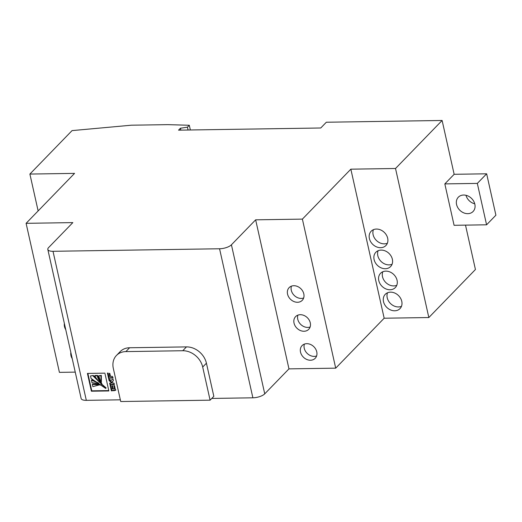 <?xml version="1.0" encoding="UTF-8"?>
<svg xmlns="http://www.w3.org/2000/svg" width="522" height="522" viewBox="0 0 522 522"><rect width="100%" height="100%" fill="white"/><g stroke="black" fill="none" stroke-linecap="round" stroke-linejoin="round"><path stroke-width="0.78" d="M463.621 195.032A10.27 8.319 44.1 0 1 473.624 201.107A10.27 8.319 44.1 0 1 473.076 211.501A10.27 8.319 44.1 0 1 467.784 213.668A10.27 8.319 44.1 0 1 457.781 207.593A10.27 8.319 44.1 0 1 458.336 197.199A10.27 8.319 44.1 0 1 463.621 195.032M401.77 301.331A10.27 8.319 -135.9 0 0 394.691 293.005A10.27 8.319 -135.9 0 0 385.262 294.323A10.27 8.319 -135.9 0 0 383.494 301.612A10.27 8.319 -135.9 0 0 390.573 309.938A10.27 8.319 -135.9 0 0 400.002 308.626A10.27 8.319 -135.9 0 0 401.77 301.331M387.52 292.783A10.27 8.319 -135.9 0 0 387.22 297.768A10.27 8.319 -135.9 0 0 401.477 306.323M387.67 238.234A10.27 8.319 -135.9 0 0 380.584 229.908A10.27 8.319 -135.9 0 0 371.155 231.226A10.27 8.319 -135.9 0 0 369.387 238.515A10.27 8.319 -135.9 0 0 376.473 246.847A10.27 8.319 -135.9 0 0 385.902 245.529A10.27 8.319 -135.9 0 0 387.67 238.234M373.413 229.687A10.27 8.319 -135.9 0 0 373.113 234.672A10.27 8.319 -135.9 0 0 387.37 243.226M397.072 280.301A10.27 8.319 -135.9 0 0 389.986 271.975A10.27 8.319 -135.9 0 0 380.558 273.287A10.27 8.319 -135.9 0 0 378.789 280.582A10.27 8.319 -135.9 0 0 385.875 288.907A10.27 8.319 -135.9 0 0 395.304 287.589A10.27 8.319 -135.9 0 0 397.072 280.301M382.815 271.747A10.27 8.319 -135.9 0 0 382.515 276.738A10.27 8.319 -135.9 0 0 396.772 285.293M392.368 259.271A10.27 8.319 -135.9 0 0 385.288 250.938A10.27 8.319 -135.9 0 0 375.86 252.257A10.27 8.319 -135.9 0 0 374.091 259.545A10.27 8.319 -135.9 0 0 381.171 267.877A10.27 8.319 -135.9 0 0 390.6 266.559A10.27 8.319 -135.9 0 0 392.368 259.271M378.117 250.717A10.27 8.319 -135.9 0 0 377.817 255.708A10.27 8.319 -135.9 0 0 392.074 264.256M316.756 351.835A9.128 7.393 -135.9 0 0 310.459 344.429A9.128 7.393 -135.9 0 0 302.081 345.597A9.128 7.393 -135.9 0 0 300.509 352.082A9.128 7.393 -135.9 0 0 306.805 359.482A9.128 7.393 -135.9 0 0 315.184 358.314A9.128 7.393 -135.9 0 0 316.756 351.835M304.391 344.109A9.128 7.393 -135.9 0 0 304.235 348.239A9.128 7.393 -135.9 0 0 316.606 355.958M310.283 322.85A9.128 7.393 -135.9 0 0 303.98 315.451A9.128 7.393 -135.9 0 0 295.602 316.619A9.128 7.393 -135.9 0 0 294.03 323.098A9.128 7.393 -135.9 0 0 300.326 330.504A9.128 7.393 -135.9 0 0 308.711 329.33A9.128 7.393 -135.9 0 0 310.283 322.85M297.912 315.125A9.128 7.393 -135.9 0 0 297.755 319.255A9.128 7.393 -135.9 0 0 310.127 326.981M303.804 293.873A9.128 7.393 -135.9 0 0 297.507 286.467A9.128 7.393 -135.9 0 0 289.129 287.635A9.128 7.393 -135.9 0 0 287.55 294.114A9.128 7.393 -135.9 0 0 293.853 301.52A9.128 7.393 -135.9 0 0 302.231 300.352A9.128 7.393 -135.9 0 0 303.804 293.873M291.433 286.147A9.128 7.393 -135.9 0 0 291.283 290.278A9.128 7.393 -135.9 0 0 303.647 297.997M64.376 323.496A9.128 7.393 -135.9 0 0 64.48 326.596A9.128 7.393 -135.9 0 0 65.752 329.669M70.855 352.481A9.128 7.393 -135.9 0 0 70.959 355.573A9.128 7.393 -135.9 0 0 72.232 358.653M38.132 210.921L29.891 174.061L72.049 130.611L131.329 125.202L167.895 124.647L189.303 125.267L187.444 127.185L180.416 128.242L178.55 130.161L320.743 127.994L326.335 122.233L442.114 120.471L395.519 168.495L350.849 169.174L302.388 219.116L255.649 219.827L231.422 244.798L264.739 393.842A9.128 3.367 167.4 0 1 252.883 397.81L211.782 398.436M465.507 225.126L475.431 269.515L428.836 317.539L384.166 318.218L335.705 368.16L288.966 368.871L264.739 393.842M120.341 399.826L86.319 400.348A9.128 3.367 167.4 0 1 81.138 398.495L47.822 249.451A9.128 3.367 -12.6 0 0 53.003 251.297L86.319 400.348M75.246 372.127L59.417 372.369L26.1 223.325L74.561 173.382L29.891 174.061M108.857 390.952L104.883 373.152L87.422 373.419L91.396 391.213L108.857 390.952M111.199 382.411L111.349 383.083L109.653 383.109L110.07 384.988L114.227 384.466L113.907 383.044L111.976 383.07L111.891 382.691L113.359 380.584L112.941 378.704L111.193 380.427L108.68 378.77L109.105 380.649L111.199 382.411L111.571 382.032L111.349 383.083M112.478 381.445L113.359 380.571M107.408 373.073L108.583 378.313L112.732 377.791L112.419 376.362L110.481 376.395L109.803 373.354L109.176 373.361L109.855 376.408L108.791 376.421L108.041 373.06L107.408 373.073M110.214 385.627L111.388 390.867L115.545 390.345L114.475 385.562L113.842 385.575L114.592 388.929L113.294 388.949L112.615 385.908L111.982 385.921L112.661 388.962L111.597 388.981L110.847 385.621L110.214 385.627M252.883 397.81L219.566 248.766L53.003 251.297M129.6 347.756A18.257 14.792 -135.9 0 0 120.197 351.606L116.465 355.449A18.257 14.792 -135.9 0 0 113.32 368.408L120.726 401.529L210.098 400.172L213.831 396.328L206.425 363.208A18.257 14.792 -135.9 0 0 186.471 346.895L129.6 347.756L125.867 351.6A18.257 14.792 -135.9 0 0 116.465 355.449M190.36 129.978L189.303 125.267M188.077 130.017L187.444 127.185M180.834 130.128L180.416 128.242M474.746 203.795A10.27 8.319 44.1 0 1 465.983 195.3M454.147 174.296L486.648 173.8L495.9 215.201L486.582 224.806L454.081 225.302L444.829 183.894L454.147 174.296L442.114 120.471M428.836 317.539L395.519 168.495M384.166 318.218L350.849 169.174M335.705 368.16L302.388 219.116M288.966 368.871L255.649 219.827M47.822 249.451A9.128 3.367 -12.6 0 1 48.605 247.578L72.839 222.607L26.1 223.325M219.566 248.766A9.128 3.367 -12.6 0 0 231.422 244.798M210.098 400.172L202.699 367.044A18.257 14.792 -135.9 0 0 182.746 350.732L125.867 351.6M486.648 173.8L477.323 183.405L444.829 183.894M486.582 224.806L477.323 183.405M112.439 385.915L113.033 388.577L112.661 388.962M114.305 385.569L114.97 388.544L114.592 388.929M110.671 385.621L111.76 390.482L115.917 389.967M111.76 390.482L111.388 390.867M109.633 373.354L110.227 376.023L109.855 376.408M107.865 373.067L108.954 377.928L113.111 377.406M108.954 377.928L108.583 378.313M109.222 379.122L109.476 380.264L111.571 382.032M109.476 380.264L109.105 380.649M110.109 383.102L110.449 384.603L114.599 384.081M110.449 384.603L110.07 384.988M87.879 373.413L91.768 390.828L108.778 390.573M91.768 390.828L91.396 391.213M98.749 383.141L91.82 379.853L91.448 380.238L92.022 382.822C94.11 382.704 96.994 383.487 100.681 385.177L100.739 385.014C96.779 382.489 93.679 380.897 91.448 380.238M99.115 381.758L93.34 375.494L90.508 375.918L91.069 378.43L105.679 388.44L106.142 387.937L101.627 384.029M93.34 375.494L90.508 375.918M100.159 381.256L97.614 375.429L95.082 375.468L94.71 375.853C95.865 377.967 98.09 380.727 101.385 384.153L101.516 384.048C99.063 380.708 97.64 377.961 97.242 375.814L94.71 375.853M101.444 384.179L101.907 383.716L101.079 382.613M100.883 382.704L101.385 382.248L101.32 375.377L98.723 375.794L101.007 382.685L100.948 375.762L98.723 375.794M98.56 384.199L92.74 383.983L92.368 384.368L92.877 386.639L99.291 384.884L92.368 384.368M99.643 384.662L99.304 385.014L99.545 384.623M101.32 375.377L100.948 375.762M101.261 375.612L100.883 375.997M101.385 382.248L101.014 382.633M97.614 375.429L97.242 375.814M101.888 383.67L101.516 384.048M106.051 387.839L105.679 388.224L92.968 375.879M100.726 385.177L101.014 384.831M202.699 367.044L206.425 363.208M182.746 350.732L186.471 346.895M114.39 390.443L114.018 390.828M111.584 377.889L111.212 378.274M110.84 381.164L110.462 381.549M113.078 384.564L112.706 384.949M101.183 381.452L100.811 381.836M106.142 387.937L105.77 388.322M99.304 385.014L99.676 384.629M100.994 382.704L101.366 382.319M101.509 384.146L101.881 383.761M100.753 385.164L101.124 384.779"/></g></svg>
